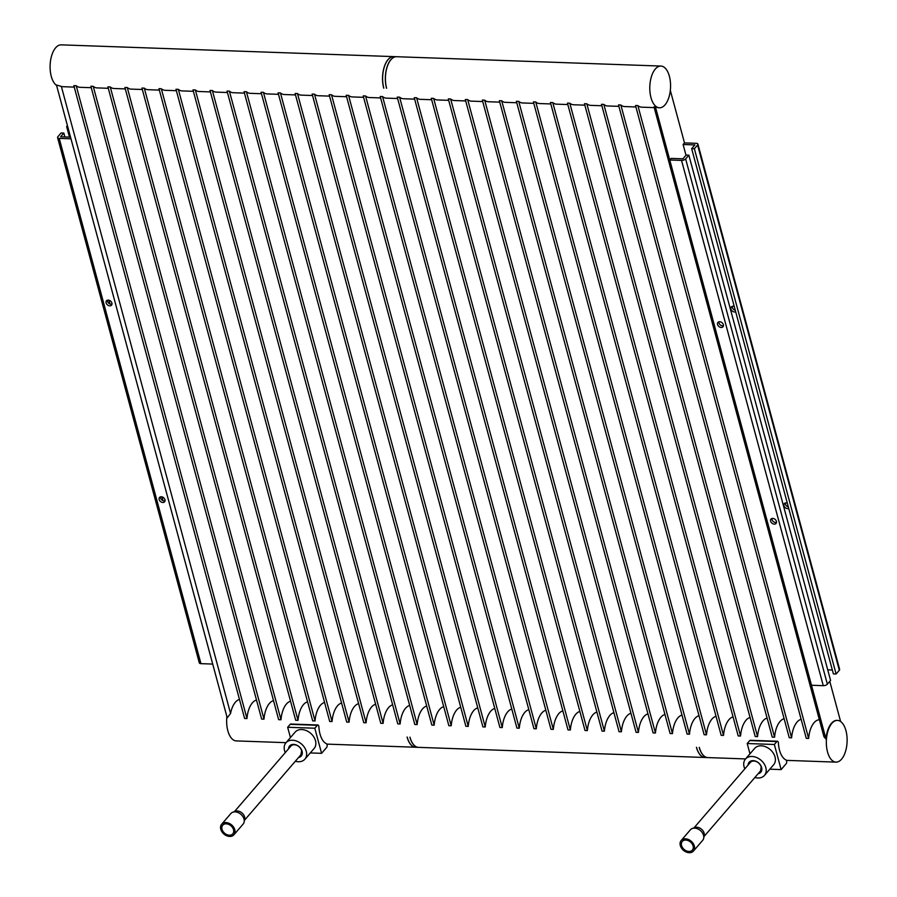 <?xml version="1.0" encoding="UTF-8"?>
<svg xmlns="http://www.w3.org/2000/svg" width="897" height="897" viewBox="0 0 897 897"><rect width="100%" height="100%" fill="white"/><g stroke="black" fill="none" stroke-linecap="round" stroke-linejoin="round"><path stroke-width="1.35" d="M393.66 56.612A20.878 10.372 -88 0 1 393.705 56.612A20.878 10.372 -88 0 0 384.308 67.006A20.878 10.372 -88 0 0 383.804 88.164L383.714 88.164A20.878 10.372 -88 0 1 388.087 59.55A20.878 10.372 -88 0 1 393.66 56.612L61.22 44.85A20.878 10.372 92 0 0 55.648 47.788A20.878 10.372 92 0 0 50.097 67.869A20.878 10.372 92 0 0 56.589 85.45M74.249 87.099L62.913 86.695A20.878 10.372 -88 0 1 61.344 86.392L56.477 85.036L70.986 138.811L59.224 138.396A3.128 1.435 164.9 0 1 57.576 137.611A3.128 1.435 164.9 0 1 57.89 136.703L61.108 132.958L63.822 133.059L60.604 136.793L70.538 137.151M76.211 85.731L73.857 85.652L244.612 718.463L246.967 718.553L76.211 85.731A20.878 10.372 92 0 0 79.934 87.301L91.27 87.693M93.232 86.336L90.877 86.247L261.632 719.069L263.987 719.147L93.232 86.336A20.878 10.372 92 0 0 96.954 87.895L108.29 88.298M110.253 86.942L107.898 86.852L278.653 719.674L280.996 719.753L110.253 86.942A20.878 10.372 92 0 0 113.975 88.5L125.311 88.904M127.273 87.536L124.918 87.458L295.674 720.269L298.017 720.358L127.273 87.536A20.878 10.372 92 0 0 130.996 89.106L142.331 89.498M144.294 88.141L141.939 88.063L312.683 720.874L315.038 720.953L144.294 88.141A20.878 10.372 92 0 0 148.016 89.7L159.352 90.104M161.314 88.747L158.96 88.657L329.704 721.48L332.058 721.558L161.314 88.747A20.878 10.372 92 0 0 165.037 90.305L176.373 90.709M178.335 89.341L175.98 89.263L346.724 722.074L349.079 722.163L178.335 89.341A20.878 10.372 92 0 0 182.057 90.911L193.393 91.303M195.355 89.947L193.001 89.868L363.745 722.679L366.099 722.769L195.355 89.947A20.878 10.372 92 0 0 199.078 91.505L210.414 91.909M212.376 90.552L210.021 90.462L380.765 723.285L383.12 723.363L212.376 90.552A20.878 10.372 92 0 0 216.099 92.111L227.434 92.514M229.397 91.146L227.042 91.068L397.786 723.89L400.14 723.969L229.397 91.146A20.878 10.372 92 0 0 233.119 92.716L244.455 93.12M246.417 91.752L244.062 91.673L414.806 724.484L417.161 724.574L246.417 91.752A20.878 10.372 92 0 0 250.14 93.322L261.476 93.714M263.438 92.357L261.083 92.268L431.827 725.09L434.182 725.168L263.438 92.357A20.878 10.372 92 0 0 267.16 93.916L278.496 94.32M280.458 92.963L278.104 92.873L448.848 725.695L451.202 725.774L280.458 92.963A20.878 10.372 92 0 0 284.181 94.521L295.517 94.925M297.479 93.557L295.124 93.479L465.868 726.29L468.223 726.379L297.479 93.557A20.878 10.372 92 0 0 301.201 95.127L312.526 95.519M314.499 94.163L312.145 94.084L482.889 726.895L485.243 726.974L314.499 94.163A20.878 10.372 92 0 0 318.222 95.721L329.547 96.125M331.52 94.768L329.165 94.678L499.909 727.501L502.264 727.579L331.52 94.768A20.878 10.372 92 0 0 335.231 96.327L346.567 96.73M348.541 95.362L346.186 95.284L516.93 728.095L519.285 728.185L348.541 95.362A20.878 10.372 92 0 0 352.252 96.932L363.588 97.325M365.561 95.968L363.207 95.889L533.95 728.7L536.305 728.79L365.561 95.968A20.878 10.372 92 0 0 369.272 97.526L380.608 97.93M382.571 96.573L380.227 96.484L550.971 729.306L553.326 729.384L382.571 96.573A20.878 10.372 92 0 0 386.293 98.132L397.629 98.535M399.591 97.168L397.236 97.089L567.992 729.911L570.346 729.99L399.591 97.168A20.878 10.372 92 0 0 403.314 98.737L414.649 99.141M416.612 97.773L414.257 97.695L585.012 730.506L587.367 730.595L416.612 97.773A20.878 10.372 92 0 0 420.334 99.332L431.67 99.735M433.632 98.378L431.278 98.289L602.033 731.111L604.387 731.19L433.632 98.378A20.878 10.372 92 0 0 437.355 99.937L448.691 100.341M450.653 98.984L448.298 98.894L619.053 731.717L621.408 731.795L450.653 98.984A20.878 10.372 92 0 0 454.375 100.542L465.711 100.946M467.673 99.578L465.319 99.5L636.074 732.311L638.429 732.401L467.673 99.578A20.878 10.372 92 0 0 471.396 101.148L482.732 101.54M484.694 100.184L482.339 100.094L653.094 732.916L655.438 732.995L484.694 100.184A20.878 10.372 92 0 0 488.417 101.742L499.752 102.146M501.715 100.789L499.36 100.699L670.104 733.522L672.458 733.6L501.715 100.789A20.878 10.372 92 0 0 505.437 102.348L516.773 102.751M518.735 101.383L516.38 101.305L687.124 734.116L689.479 734.206L518.735 101.383A20.878 10.372 92 0 0 522.458 102.953L533.793 103.346M535.756 101.989L533.401 101.91L704.145 734.721L706.5 734.811L535.756 101.989A20.878 10.372 92 0 0 539.478 103.547L550.814 103.951M552.776 102.594L550.422 102.505L721.166 735.327L723.52 735.405L552.776 102.594A20.878 10.372 92 0 0 556.499 104.153L567.835 104.557M569.797 103.189L567.442 103.11L738.186 735.921L740.541 736.011L569.797 103.189A20.878 10.372 92 0 0 573.519 104.758L584.855 105.162M586.817 103.794L584.463 103.716L755.207 736.527L757.561 736.616L586.817 103.794A20.878 10.372 92 0 0 590.54 105.353L601.876 105.756M603.838 104.4L601.483 104.31L772.227 737.132L774.582 737.211L603.838 104.4A20.878 10.372 92 0 0 607.561 105.958L618.896 106.362M620.859 104.994L618.504 104.915L789.248 737.738L791.603 737.816L620.859 104.994A20.878 10.372 92 0 0 624.581 106.564L635.917 106.967M637.879 105.599L635.524 105.521L806.268 738.332L808.623 738.422L637.879 105.599A20.878 10.372 92 0 0 641.602 107.169L654.205 107.606M659.205 107.786A20.878 10.372 -88 0 1 658.981 107.775A20.878 10.372 -88 0 1 655.259 106.216L654.698 107.382M655.337 69.002A20.878 10.372 92 0 0 650 92.29A20.878 10.372 92 0 0 659.43 107.797A20.878 10.372 92 0 0 665.013 104.859A20.878 10.372 92 0 0 670.351 81.571A20.878 10.372 92 0 0 660.91 66.064A20.878 10.372 92 0 0 655.337 69.002M390.98 59.651A20.878 10.372 92 0 0 386.618 88.265L386.529 88.254A20.878 10.372 -88 0 1 387.022 67.107A20.878 10.372 -88 0 1 396.463 56.713A20.878 10.372 -88 0 1 396.508 56.713A20.878 10.372 92 0 0 390.98 59.651M226.885 716.602A20.878 10.372 92 0 0 236.303 740.911L286.042 742.671M57.576 137.611L199.302 662.872A3.128 1.435 -15.1 0 0 200.95 663.657L212.712 664.072L227.221 717.847L230.551 713.474A20.878 10.372 -88 0 1 235.373 702.228A20.878 10.372 -88 0 1 239.477 699.447M256.497 700.052A20.878 10.372 92 0 0 252.393 702.833A20.878 10.372 92 0 0 246.967 718.553M273.518 700.647A20.878 10.372 92 0 0 269.414 703.439A20.878 10.372 92 0 0 263.987 719.147M290.538 701.252A20.878 10.372 92 0 0 286.423 704.033A20.878 10.372 92 0 0 280.996 719.753M307.559 701.858A20.878 10.372 92 0 0 303.444 704.638A20.878 10.372 92 0 0 298.017 720.358M324.579 702.463A20.878 10.372 92 0 0 320.464 705.244A20.878 10.372 92 0 0 315.038 720.953M341.6 703.057A20.878 10.372 92 0 0 337.485 705.838A20.878 10.372 92 0 0 332.058 721.558M358.621 703.663A20.878 10.372 92 0 0 354.506 706.444A20.878 10.372 92 0 0 349.079 722.163M375.641 704.268A20.878 10.372 92 0 0 371.526 707.049A20.878 10.372 92 0 0 366.099 722.769M392.662 704.863A20.878 10.372 92 0 0 388.547 707.643A20.878 10.372 92 0 0 383.12 723.363M409.682 705.468A20.878 10.372 92 0 0 405.567 708.249A20.878 10.372 92 0 0 400.14 723.969M426.692 706.074A20.878 10.372 92 0 0 422.588 708.854A20.878 10.372 92 0 0 417.161 724.574M443.712 706.668A20.878 10.372 92 0 0 439.608 709.46A20.878 10.372 92 0 0 434.182 725.168M460.733 707.273A20.878 10.372 92 0 0 456.629 710.054C453.635 713.72 451.83 718.957 451.202 725.774M477.753 707.879A20.878 10.372 92 0 0 473.65 710.659C470.656 714.315 468.851 719.562 468.223 726.379M494.774 708.484A20.878 10.372 92 0 0 490.67 711.265C487.676 714.92 485.871 720.156 485.243 726.974M511.795 709.079A20.878 10.372 92 0 0 507.691 711.859C504.697 715.526 502.892 720.762 502.264 727.579M528.815 709.684A20.878 10.372 92 0 0 524.711 712.465C521.718 716.12 519.901 721.367 519.285 728.185M545.836 710.289A20.878 10.372 92 0 0 541.732 713.07C538.738 716.725 536.922 721.962 536.305 728.79M562.856 710.884A20.878 10.372 92 0 0 558.753 713.664C555.759 717.331 553.942 722.567 553.326 729.384M579.877 711.489A20.878 10.372 92 0 0 575.773 714.27C572.779 717.925 570.963 723.173 570.346 729.99M596.897 712.095A20.878 10.372 92 0 0 592.794 714.875C589.8 718.531 587.984 723.767 587.367 730.595M613.918 712.689A20.878 10.372 92 0 0 609.814 715.481C606.821 719.136 605.004 724.372 604.387 731.19M630.939 713.294A20.878 10.372 92 0 0 626.835 716.075C623.841 719.742 622.025 724.978 621.408 731.795M647.959 713.9A20.878 10.372 92 0 0 643.855 716.681C640.85 720.336 639.045 725.583 638.429 732.401M664.98 714.494A20.878 10.372 92 0 0 660.865 717.286C657.871 720.941 656.066 726.178 655.438 732.995M682 715.1A20.878 10.372 92 0 0 677.885 717.88C674.892 721.547 673.086 726.783 672.458 733.6M699.021 715.705A20.878 10.372 92 0 0 694.906 718.486C691.912 722.141 690.107 727.389 689.479 734.206M716.041 716.311A20.878 10.372 92 0 0 711.926 719.091C708.933 722.747 707.128 727.983 706.5 734.811M733.062 716.905A20.878 10.372 92 0 0 728.947 719.686C725.953 723.352 724.148 728.588 723.52 735.405M750.083 717.51A20.878 10.372 92 0 0 745.968 720.291C742.974 723.946 741.169 729.194 740.541 736.011M767.103 718.116A20.878 10.372 92 0 0 762.988 720.896C759.994 724.552 758.189 729.788 757.561 736.616M784.113 718.71A20.878 10.372 92 0 0 780.009 721.502C777.015 725.157 775.21 730.393 774.582 737.211M801.133 719.316A20.878 10.372 92 0 0 797.029 722.096C794.036 725.763 792.23 730.999 791.603 737.816M819.376 719.764A20.878 10.372 92 0 0 814.05 722.702C811.056 726.357 809.251 731.593 808.623 738.422M654.003 106.855L823.984 736.829L826.002 739.038A20.878 10.372 -88 0 1 831.429 723.318A20.878 10.372 -88 0 1 837.013 720.381A20.878 10.372 -88 0 1 837.237 720.392M841.554 759.187A20.878 10.372 92 0 0 846.903 735.899A20.878 10.372 92 0 0 837.462 720.392A20.878 10.372 92 0 0 831.889 723.33A20.878 10.372 92 0 0 826.552 746.618A20.878 10.372 92 0 0 835.982 762.125A20.878 10.372 92 0 0 841.554 759.187M415.603 747.257A20.878 10.372 -88 0 1 415.558 747.246A20.878 10.372 -88 0 1 407.092 737.065L407.182 737.076A20.878 10.372 -88 0 0 415.647 747.257L418.361 747.347A20.878 10.372 -88 0 1 409.895 737.166L409.985 737.177A20.878 10.372 92 0 0 418.451 747.358L704.896 757.483A20.878 10.372 -88 0 1 696.431 747.302L696.521 747.313A20.878 10.372 -88 0 0 704.986 757.494L707.699 757.584A20.878 10.372 -88 0 1 699.234 747.403L699.324 747.403A20.878 10.372 92 0 0 707.789 757.584L745.586 758.929M287.657 727.265L290.191 724.328A2.086 1.043 -88 0 1 290.751 724.036L317.908 725A2.086 1.043 92 0 1 318.872 726.738A20.878 10.372 92 0 0 326.396 743.68A2.086 1.043 92 0 1 327.158 745.385A2.086 1.043 92 0 1 326.609 747.504L321.586 753.323L314.813 728.229L287.657 727.265L290.437 737.569M777.452 741.247A2.086 1.043 92 0 1 778.405 742.996A20.878 10.372 92 0 0 785.94 759.927A2.086 1.043 92 0 1 786.691 761.643A2.086 1.043 92 0 1 786.142 763.762L781.13 769.581L774.358 744.488L776.892 741.55L749.735 740.586A2.086 1.043 -88 0 1 750.296 740.294L777.452 741.247A2.086 1.043 92 0 0 776.892 741.55M704.022 836.531L760.578 770.871L761.172 766.913A6.627 4.889 -139.3 0 0 756.328 761.575A6.627 4.889 -139.3 0 0 750.397 762.383L693.986 827.875M748.076 765.074A7.669 5.662 40.7 0 1 754.198 760.757A7.669 5.662 40.7 0 1 761.62 767.473A7.669 5.662 40.7 0 1 758.122 773.719M754.87 777.508A12.524 9.239 -139.3 0 0 764.457 775.412A12.524 9.239 -139.3 0 0 765.825 767.619A12.524 9.239 -139.3 0 0 756.676 757.539A12.524 9.239 -139.3 0 0 745.474 759.064A12.524 9.239 -139.3 0 0 744.095 766.857A12.524 9.239 -139.3 0 0 744.824 768.852M764.457 775.412L773.651 764.726A12.524 9.239 -139.3 0 0 775.03 756.933A12.524 9.239 -139.3 0 0 765.87 746.865A12.524 9.239 -139.3 0 0 754.669 748.378L745.474 759.064M769.817 769.189L781.13 769.581M774.358 744.488L747.201 743.523L749.735 740.586M747.201 743.523L749.982 753.828M226.044 834.221A6.627 4.889 40.7 0 1 222.759 825.184A6.627 4.889 40.7 0 1 229.531 824.792A6.627 4.889 40.7 0 1 232.805 833.829A6.627 4.889 40.7 0 1 226.044 834.221M225.652 835.264A8.095 5.965 40.7 0 1 221.66 824.231A8.095 5.965 40.7 0 1 229.924 823.749A8.095 5.965 40.7 0 1 233.915 834.782A8.095 5.965 40.7 0 1 225.652 835.264M221.66 824.231L230.854 813.545A8.095 5.965 40.7 0 1 232.816 812.211L235.406 811.269A6.627 4.889 40.7 0 1 240.575 811.964A6.627 4.889 40.7 0 1 244.69 819.264L244.141 821.977A8.095 5.965 40.7 0 1 243.121 824.108L233.915 834.782M244.489 820.273L300.91 754.769L301.627 750.654A6.627 4.889 -139.3 0 0 296.784 745.317A6.627 4.889 -139.3 0 0 290.863 746.125L234.442 811.628M232.816 812.211A8.095 5.965 40.7 0 1 239.118 813.063A8.095 5.965 40.7 0 1 244.141 821.977M107.416 300.215A3.341 2.467 -139.3 0 0 107.494 301.28A3.341 2.467 -139.3 0 0 111.979 304.15M106.115 302.872A3.341 2.467 -139.3 0 0 108.548 305.563A3.341 2.467 -139.3 0 0 111.542 305.159A3.341 2.467 -139.3 0 0 111.901 303.085A3.341 2.467 -139.3 0 0 109.468 300.394A3.341 2.467 -139.3 0 0 106.474 300.798A3.341 2.467 -139.3 0 0 106.115 302.872M160.473 496.871A3.341 2.467 -139.3 0 0 160.552 497.936A3.341 2.467 -139.3 0 0 165.048 500.806M159.173 499.539A3.341 2.467 -139.3 0 0 161.617 502.219A3.341 2.467 -139.3 0 0 164.6 501.815A3.341 2.467 -139.3 0 0 164.97 499.741A3.341 2.467 -139.3 0 0 162.525 497.05A3.341 2.467 -139.3 0 0 159.543 497.454A3.341 2.467 -139.3 0 0 159.173 499.539M69.473 137.106L66.625 126.555L67.69 126.589M67.432 125.614L66.625 126.555M162.996 500.616L161.987 496.871M109.939 303.96L108.918 300.215M64.876 136.949L63.822 133.059M785.267 503.004A3.341 2.467 -139.3 0 0 785.346 504.069A3.341 2.467 -139.3 0 0 788.328 506.94M788.743 508.442A3.341 2.467 40.7 0 1 783.967 505.673A3.341 2.467 40.7 0 1 784.337 503.598A3.341 2.467 40.7 0 1 787.319 503.195M771.925 518.5A3.341 2.467 -139.3 0 0 772.003 519.565A3.341 2.467 -139.3 0 0 776.499 522.435M770.624 521.168A3.341 2.467 -139.3 0 0 773.068 523.848A3.341 2.467 -139.3 0 0 776.051 523.444A3.341 2.467 -139.3 0 0 776.421 521.37A3.341 2.467 -139.3 0 0 773.976 518.679A3.341 2.467 -139.3 0 0 770.994 519.083A3.341 2.467 -139.3 0 0 770.624 521.168M732.21 306.348A3.341 2.467 -139.3 0 0 732.288 307.413A3.341 2.467 -139.3 0 0 735.271 310.284M735.675 311.786A3.341 2.467 40.7 0 1 730.909 309.017A3.341 2.467 40.7 0 1 731.279 306.942A3.341 2.467 40.7 0 1 734.262 306.527M718.867 321.844A3.341 2.467 -139.3 0 0 718.946 322.909A3.341 2.467 -139.3 0 0 723.442 325.779M717.566 324.512A3.341 2.467 -139.3 0 0 720.011 327.192A3.341 2.467 -139.3 0 0 722.993 326.788A3.341 2.467 -139.3 0 0 723.363 324.714A3.341 2.467 -139.3 0 0 720.919 322.023A3.341 2.467 -139.3 0 0 717.936 322.427A3.341 2.467 -139.3 0 0 717.566 324.512M655.259 106.216L669.767 160.002L671.147 158.399L682.92 158.814L686.138 155.069L688.851 155.17L830.577 680.419L827.359 684.164A3.128 1.435 -15.1 0 1 823.267 685.667L811.493 685.252L826.002 739.038M670.317 90.373L684.489 142.903L683.11 144.507L686.003 155.226M829.781 681.35L840.612 721.513M684.489 142.903L696.263 143.318A3.128 1.435 164.9 0 1 697.911 144.103A3.128 1.435 164.9 0 1 697.597 145.022L694.379 148.756L691.665 148.667L694.883 144.922L683.11 144.507M827.729 669.868L832.338 670.025M691.665 148.667L833.391 673.916L836.105 674.017L694.379 148.756M697.597 145.022L839.323 670.272L836.105 674.017M839.323 670.272A3.128 1.435 -15.1 0 0 839.626 669.364L697.911 144.103M811.493 685.252L669.767 160.002L681.541 160.417L823.267 685.667M688.851 155.17L685.633 158.904A3.128 1.435 164.9 0 1 681.541 160.417M317.908 725A2.086 1.043 92 0 0 317.347 725.292L290.191 724.328M288.542 748.816A7.669 5.662 40.7 0 1 294.653 744.499A7.669 5.662 40.7 0 1 302.076 751.215A7.669 5.662 40.7 0 1 298.589 757.472M295.326 761.25A12.524 9.239 -139.3 0 0 304.913 759.154A12.524 9.239 -139.3 0 0 306.281 751.361A12.524 9.239 -139.3 0 0 297.131 741.292A12.524 9.239 -139.3 0 0 285.93 742.806A12.524 9.239 -139.3 0 0 284.562 750.598A12.524 9.239 -139.3 0 0 285.28 752.594M304.913 759.154L314.118 748.479A12.524 9.239 -139.3 0 0 315.486 740.687A12.524 9.239 -139.3 0 0 306.337 730.607A12.524 9.239 -139.3 0 0 295.135 732.12L285.93 742.806M310.284 752.931L321.586 753.323M314.813 728.229L317.347 725.292M686.687 850.995A6.627 4.889 40.7 0 1 682.303 841.431A6.627 4.889 40.7 0 1 687.977 840.523A6.627 4.889 40.7 0 1 692.349 850.087A6.627 4.889 40.7 0 1 686.687 850.995M681.193 840.478L690.398 829.803A8.095 5.965 40.7 0 1 692.349 828.469L694.951 827.527A6.627 4.889 40.7 0 1 699.01 827.707A6.627 4.889 40.7 0 1 704.235 835.522L703.685 838.224A8.095 5.965 40.7 0 1 702.665 840.354L693.459 851.04A8.095 5.965 40.7 0 1 686.541 852.15A8.095 5.965 40.7 0 1 681.193 840.478A8.095 5.965 40.7 0 1 688.111 839.379A8.095 5.965 40.7 0 1 693.459 851.04M692.349 828.469A8.095 5.965 40.7 0 1 697.317 828.693A8.095 5.965 40.7 0 1 703.685 838.224M230.551 713.474L61.344 86.392M212.712 664.072L70.986 138.811M200.95 663.657L59.224 138.396M685.633 158.904L827.359 684.164M393.749 56.612L396.463 56.713M396.552 56.713L660.91 66.064M326.833 744.118L415.558 747.246M786.377 760.364L835.982 762.125"/></g></svg>
